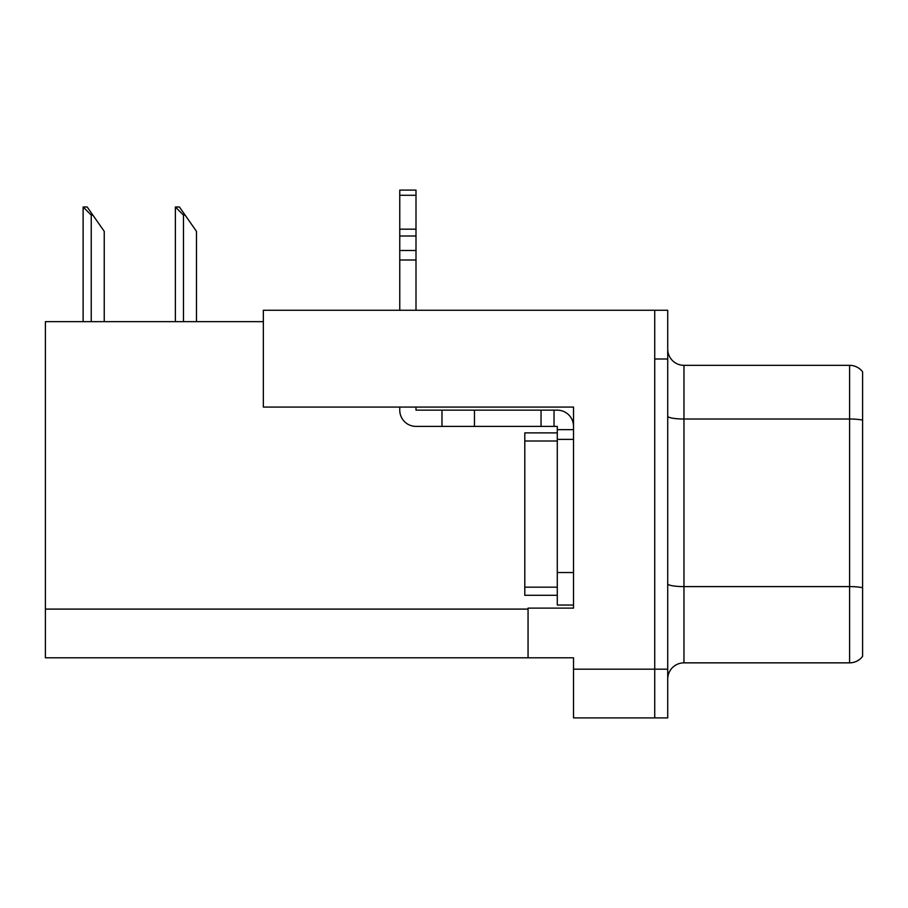 <?xml version="1.0" encoding="UTF-8"?>
<svg xmlns="http://www.w3.org/2000/svg" width="908" height="908" viewBox="0 0 908 908"><rect width="100%" height="100%" fill="white"/><g stroke="black" fill="none" stroke-linecap="round" stroke-linejoin="round"><path stroke-width="1.36" d="M573.527 407.068L573.527 608.122L528.059 608.122L528.059 657.812L573.527 657.812L573.527 717.899L654.725 717.899L654.725 669.185L654.725 717.899L667.72 717.899L667.72 669.185L654.725 669.185L654.725 310.275L263.343 310.275L263.343 407.068L573.527 407.068M263.343 321.648L45.4 321.648L45.4 657.812L528.059 657.812M667.72 679.082A16.242 16.242 0 0 1 683.962 662.851L849.604 662.851L849.604 365.334L683.962 365.334A16.242 16.242 0 0 1 667.72 349.092A16.242 16.242 0 0 0 683.962 365.334L683.962 662.851M654.725 310.275L667.72 310.275L667.72 359L654.725 359L654.725 669.185L573.527 669.185M862.6 371.826A16.242 16.242 0 0 0 849.604 365.334A16.242 16.242 0 0 1 862.6 371.826L862.6 656.348A16.242 16.242 0 0 1 849.604 662.851M667.72 359L667.72 669.185M862.6 421.267L862.6 587.737A16.242 2.815 180 0 0 849.604 586.602L683.962 586.602A16.242 2.815 0 0 1 667.72 583.787M176.129 206.99L179.421 206.99L185.107 215.105L183.484 215.105L175.369 206.99L175.369 321.648M196.48 321.648L196.48 231.347L185.107 215.105M83.888 206.99L87.179 206.99L92.866 215.105L91.243 215.105L83.127 206.99L83.127 321.648M104.238 321.648L104.238 231.347L92.866 215.105M399.758 407.068L399.758 410.155A16.242 16.242 0 0 0 416 426.397L441.98 426.397L441.98 410.155L557.285 410.155A16.242 16.242 0 0 1 573.527 426.397M557.285 605.034L573.527 605.034L557.285 605.034L557.285 426.397L554.039 426.397L554.039 410.155M573.527 429.643L557.285 429.643M573.527 439.381L557.285 439.381L557.285 432.889L524.801 432.889L524.801 441.004L557.285 441.004M441.98 426.397L541.043 426.397L541.043 410.155M554.039 426.397L541.043 426.397M416 407.068L416 410.155L441.98 410.155M399.758 310.275L399.758 260.006L416 260.006L416 310.275M416 195.288L399.758 195.288L399.758 190.101L416 190.101L416 260.006M399.758 260.006L399.758 250.483L416 250.483M416 236.012L399.758 236.012L399.758 195.288M399.758 236.012L399.758 250.483M416 229.179L399.758 229.179M557.285 595.285L524.801 595.285L524.801 441.004M45.4 609.098L528.059 609.098M862.6 420.143A16.242 2.815 180 0 0 849.604 419.008L683.962 419.008A16.242 2.815 0 0 1 667.72 416.193M183.484 321.648L183.484 215.105M91.243 321.648L91.243 215.105M573.527 572.551L557.285 572.551M474.464 426.397L474.464 410.155M524.801 587.17L557.285 587.17"/></g></svg>
